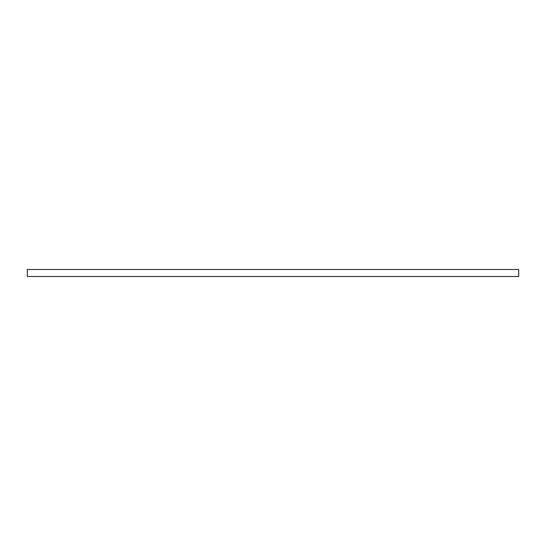 <?xml version="1.0" encoding="UTF-8"?>
<svg xmlns="http://www.w3.org/2000/svg" width="546" height="546" viewBox="0 0 546 546"><rect width="100%" height="100%" fill="white"/><g stroke="black" fill="none" stroke-linecap="round" stroke-linejoin="round"><path stroke-width="0.82" d="M518.7 276.508L27.3 276.508L27.3 269.492L518.7 269.492L518.7 276.508"/></g></svg>

